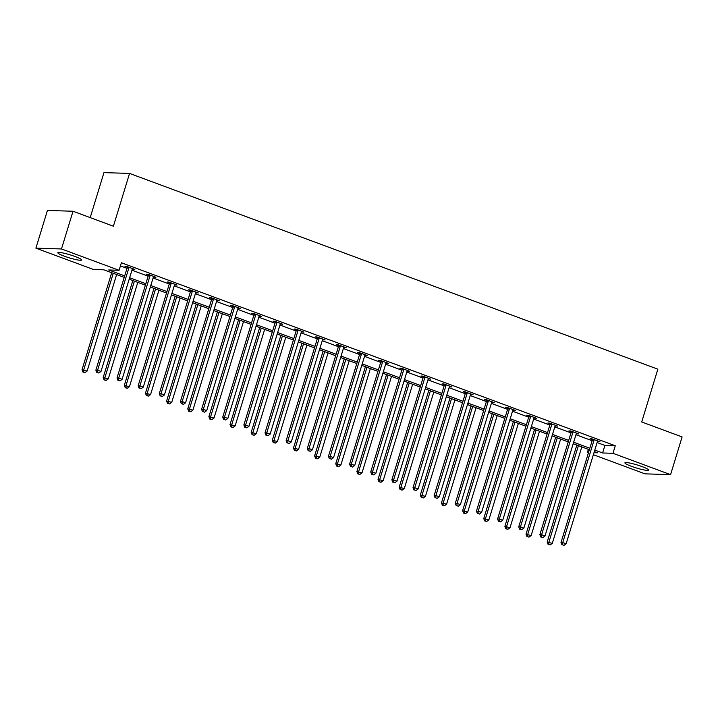 <?xml version="1.0" encoding="UTF-8"?>
<svg xmlns="http://www.w3.org/2000/svg" width="718" height="718" viewBox="0 0 718 718"><rect width="100%" height="100%" fill="white"/><g stroke="black" fill="none" stroke-linecap="round" stroke-linejoin="round"><path stroke-width="1.08" d="M75.094 256.514A12.403 1.562 17 0 1 81.565 259.97A12.403 1.562 17 0 1 64.306 256.173A12.403 1.562 17 0 1 57.844 252.718A12.403 1.562 17 0 1 75.094 256.514M642.161 466.628A12.403 1.562 17 0 1 648.623 470.093A12.403 1.562 17 0 1 631.373 466.296A12.403 1.562 17 0 1 624.911 462.841A12.403 1.562 17 0 1 642.161 466.628M90.199 217.617L103.957 172.616L129.554 173.424L657.85 369.178L641.712 421.969L682.1 436.939L670.567 474.652L644.979 473.844L593.364 454.718M588.41 452.887L587.378 452.502L588.518 452.537M588.347 449.342L587.378 452.502M124.232 277.372L103.877 269.824L93.502 269.501L35.9 248.159L61.488 248.958L119.089 270.3L108.714 269.977L124.681 275.891M61.488 248.958L73.021 211.245L47.433 210.446L35.9 248.159M597.089 442.539L604.897 445.438L615.272 445.761L121.396 262.761L119.089 270.3M120.436 265.92L126.987 268.352M131.941 270.183L148.132 276.188M153.087 278.019L169.277 284.023M174.232 285.854L190.414 291.858M195.377 293.689L211.559 299.684M216.513 301.524L232.704 307.519M237.658 309.359L253.849 315.355M258.803 317.194L274.985 323.19M279.948 325.03L296.13 331.025M301.084 332.865L317.275 338.86M322.229 340.7L338.42 346.695M343.375 348.535L359.556 354.53M364.52 356.361L380.702 362.366M385.656 364.197L401.847 370.201M406.801 372.032L422.992 378.036M427.946 379.867L444.137 385.862M449.091 387.702L465.273 393.697M470.236 395.537L486.418 401.533M491.372 403.372L507.563 409.368M512.517 411.208L528.708 417.203M533.662 419.043L549.844 425.038M554.808 426.878L570.99 432.873M575.944 434.713L592.135 440.708M597.448 441.444L599.961 441.785L591.829 438.779L590.097 438.725L592.296 439.533M576.303 433.609L578.816 433.95L570.684 430.944L568.961 430.89L571.151 431.697M555.158 425.774L557.671 426.124L549.539 423.108L547.816 423.055L550.006 423.862M534.021 417.939L536.534 418.289L528.403 415.273L526.671 415.219L528.861 416.027M512.876 410.104L515.389 410.454L507.258 407.438L505.526 407.384L507.725 408.201M491.731 402.268L494.244 402.618L486.113 399.603L484.381 399.549L486.58 400.366M470.586 394.442L473.099 394.783L464.968 391.768L463.245 391.714L465.435 392.531M449.45 386.607L451.963 386.948L443.832 383.933L442.1 383.879L444.289 384.695M428.305 378.772L430.818 379.113L422.687 376.097L420.954 376.044L423.153 376.86M407.16 370.937L409.673 371.278L401.541 368.262L399.809 368.208L402.008 369.025M386.015 363.102L388.528 363.443L380.396 360.436L378.673 360.382L380.863 361.19M364.879 355.266L367.392 355.607L359.26 352.601L357.528 352.547L359.718 353.355M343.734 347.431L346.247 347.772L338.115 344.766L336.383 344.712L338.582 345.52M322.588 339.596L325.101 339.946L316.97 336.93L315.238 336.877L317.437 337.684M301.443 331.761L303.956 332.111L295.825 329.095L294.102 329.041L296.292 329.849M280.307 323.926L282.82 324.276L274.689 321.26L272.957 321.206L275.147 322.023M259.162 316.091L261.675 316.441L253.544 313.425L251.812 313.371L254.01 314.188M238.017 308.264L240.53 308.605L232.399 305.59L230.666 305.536L232.865 306.353M216.872 300.429L219.385 300.77L211.254 297.755L209.53 297.701L211.72 298.517M195.736 292.594L198.249 292.935L190.108 289.919L188.385 289.866L190.575 290.682M174.591 284.759L177.104 285.1L168.972 282.084L167.24 282.03L169.439 282.847M153.446 276.924L155.959 277.265L147.827 274.258L146.095 274.204L148.294 275.012M132.3 269.088L134.813 269.429L126.682 266.423L124.959 266.369L127.149 267.177M73.021 211.245L113.408 226.215L129.554 173.424M615.272 445.761L612.966 453.3L670.567 474.652M594.782 450.087L602.599 452.977L612.966 453.3M129.635 277.731L145.826 283.727M150.78 285.567L166.971 291.562M171.925 293.402L188.107 299.397M193.07 301.237L209.252 307.232M214.206 309.063L230.397 315.067M235.351 316.898L251.542 322.903M256.497 324.733L272.687 330.738M277.642 332.569L293.824 338.564M298.787 340.404L314.969 346.399M319.923 348.239L336.114 354.234M341.068 356.074L357.259 362.069M362.213 363.909L378.395 369.905M383.358 371.744L399.54 377.74M404.494 379.58L420.685 385.575M425.639 387.415L441.83 393.41M446.784 395.241L462.966 401.245M467.93 403.076L484.111 409.08M489.066 410.911L505.257 416.916M510.211 418.747L526.402 424.742M531.356 426.582L547.538 432.577M552.501 434.417L568.683 440.412M573.637 442.252L589.828 448.247M593.983 452.708L597.753 452.825L594.333 451.559M589.379 449.728L573.188 443.724M568.234 441.893L552.043 435.889M547.089 434.058L530.907 428.054M525.944 426.223L509.762 420.227M504.808 418.388L488.617 412.392M483.663 410.552L467.472 404.557M462.518 402.717L446.336 396.722M441.373 394.882L425.191 388.887M420.236 387.047L404.046 381.052M399.091 379.212L382.9 373.216M377.946 371.377L361.764 365.381M356.801 363.55L340.619 357.546M335.665 355.715L319.474 349.711M314.52 347.88L298.329 341.876M293.375 340.045L277.193 334.049M272.23 332.21L256.048 326.214M251.094 324.374L234.903 318.379M229.948 316.539L213.758 310.544M208.803 308.704L192.612 302.709M187.658 300.869L171.476 294.874M166.513 293.034L150.331 287.038M145.377 285.199L129.186 279.203M604.897 445.438L602.599 452.977M598.39 441.211L598.229 441.732M577.254 433.376L577.092 433.896M556.109 425.541L555.947 426.07M534.964 417.705L534.802 418.235M513.819 409.87L513.657 410.4M492.674 402.035L492.521 402.565M471.538 394.2L471.376 394.729M450.392 386.365L450.231 386.894M429.247 378.53L429.086 379.059M408.102 370.694L407.941 371.224M386.966 362.868L386.805 363.389M365.821 355.033L365.659 355.554M344.676 347.198L344.514 347.718M323.531 339.363L323.369 339.892M302.395 331.528L302.233 332.057M281.25 323.692L281.088 324.222M260.104 315.857L259.943 316.387M238.959 308.022L238.798 308.552M217.823 300.187L217.662 300.716M196.678 292.352L196.517 292.881M175.533 284.516L175.371 285.046M154.388 276.69L154.226 277.211M133.252 268.855L133.09 269.376M593.957 440.439L592.233 440.385L561.009 542.503L562.741 542.557L593.957 440.439A1.589 1.427 91.8 0 0 594.037 439.838L594.019 439.587M562.643 544.881L563.998 545.384L562.643 544.881L562.741 542.557L566.125 543.813L597.349 441.696A1.589 1.427 91.8 0 1 597.618 441.166L597.771 440.978M592.233 440.385A1.589 1.427 91.8 0 0 592.305 439.784L592.26 438.94M561.009 542.503L561.943 544.854M563.998 545.384L566.125 543.813M576.832 445.079L547.179 542.072L552.295 543.382L581.786 446.91M578.403 445.654L548.911 542.126L548.803 544.441L548.112 544.423L550.159 544.944L548.803 544.441M552.295 543.382L550.159 544.944M548.112 544.423L547.179 542.072M572.82 432.604L571.088 432.55L539.864 534.668L541.596 534.722L572.82 432.604A1.589 1.427 91.8 0 0 572.892 432.003L572.883 431.751M541.498 537.046L542.853 537.549L541.498 537.046L541.596 534.722L544.989 535.978L576.204 433.86A1.589 1.427 91.8 0 1 576.473 433.331L576.626 433.142M571.088 432.55A1.589 1.427 91.8 0 0 571.16 431.949L571.124 431.105M539.864 534.668L540.807 537.019M542.853 537.549L544.989 535.978M551.675 424.769L549.943 424.715L518.728 526.832L520.451 526.886L551.675 424.769A1.589 1.427 91.8 0 0 551.747 424.167L551.738 423.916M520.353 529.211L521.708 529.713L520.353 529.211L520.451 526.886L523.844 528.143L555.059 426.025A1.589 1.427 91.8 0 1 555.337 425.496L555.481 425.307M549.943 424.715A1.589 1.427 91.8 0 0 550.024 424.114L549.979 423.27M518.728 526.832L519.661 529.193M521.708 529.713L523.844 528.143M555.687 437.244L526.034 534.237L531.149 535.547L560.641 439.075M557.258 437.818L527.766 534.291L527.658 536.615L526.967 536.588L529.013 537.118L527.658 536.615M531.149 535.547L529.013 537.118M526.967 536.588L526.034 534.237M534.542 429.409L504.889 526.402L510.013 527.712L539.505 431.24M536.113 429.992L506.621 526.456L506.522 528.78L505.831 528.753L507.877 529.283L506.522 528.78M510.013 527.712L507.877 529.283M505.831 528.753L504.889 526.402M530.53 416.934L528.807 416.88L497.583 518.997L499.315 519.051L530.53 416.934A1.589 1.427 91.8 0 0 530.602 416.332L530.593 416.09M499.207 521.376L500.563 521.878L499.207 521.376L499.315 519.051L502.699 520.308L533.923 418.19A1.589 1.427 91.8 0 1 534.192 417.661L534.336 417.472M528.807 416.88A1.589 1.427 91.8 0 0 528.879 416.278L528.834 415.435M497.583 518.997L498.516 521.358M500.563 521.878L502.699 520.308M509.385 409.098L507.662 409.045L476.438 511.162L478.17 511.216L509.385 409.098A1.589 1.427 91.8 0 0 509.466 408.506L509.448 408.255M478.062 513.541L479.418 514.043L478.062 513.541L478.17 511.216L481.554 512.472L512.778 410.355A1.589 1.427 91.8 0 1 513.047 409.834L513.199 409.637M507.662 409.045A1.589 1.427 91.8 0 0 507.734 408.452L507.689 407.6M476.438 511.162L477.371 513.523M479.418 514.043L481.554 512.472M488.249 401.263L486.517 401.209L455.293 503.336L457.025 503.39L488.249 401.263A1.589 1.427 91.8 0 0 488.321 400.671L488.312 400.42M456.926 505.705L458.281 506.208L456.926 505.705L457.025 503.39L460.417 504.637L491.633 402.52A1.589 1.427 91.8 0 1 491.902 401.999L492.054 401.802M486.517 401.209A1.589 1.427 91.8 0 0 486.589 400.617L486.553 399.764M455.293 503.336L456.235 505.687M458.281 506.208L460.417 504.637M513.406 421.574L483.752 518.567L488.868 519.877L518.36 423.414M514.968 422.157L485.476 518.62L485.377 520.945L484.686 520.918L486.732 521.447L485.377 520.945M488.868 519.877L486.732 521.447M484.686 520.918L483.752 518.567M492.261 413.739L462.607 510.731L467.723 512.042L497.215 415.578M493.831 414.322L464.34 510.785L464.232 513.11L463.541 513.083L465.587 513.612L464.232 513.11M467.723 512.042L465.587 513.612M463.541 513.083L462.607 510.731M471.116 405.903L441.462 502.896L446.578 504.207L476.07 407.743M472.686 406.487L443.194 502.95L443.087 505.275L442.396 505.257L444.442 505.777L443.087 505.275M446.578 504.207L444.442 505.777M442.396 505.257L441.462 502.896M467.104 393.437L465.372 393.374L434.157 495.501L435.88 495.555L467.104 393.437A1.589 1.427 91.8 0 0 467.176 392.836L467.167 392.584M435.781 497.87L437.136 498.373L435.781 497.87L435.88 495.555L439.272 496.811L470.487 394.685A1.589 1.427 91.8 0 1 470.766 394.164L470.909 393.967M465.372 393.374A1.589 1.427 91.8 0 0 465.452 392.782L465.408 391.929M434.157 495.501L435.09 497.852M437.136 498.373L439.272 496.811M449.971 398.068L420.317 495.061L425.442 496.371L454.934 399.908M451.541 398.652L422.049 495.115L421.951 497.439L421.26 497.421L423.306 497.942L421.951 497.439M425.442 496.371L423.306 497.942M421.26 497.421L420.317 495.061M445.959 385.602L444.236 385.548L413.012 487.666L414.744 487.719L445.959 385.602A1.589 1.427 91.8 0 0 446.031 385.001L446.022 384.749M414.636 490.035L415.991 490.538L414.636 490.035L414.744 487.719L418.127 488.976L449.351 386.849A1.589 1.427 91.8 0 1 449.621 386.329L449.764 386.131M444.236 385.548A1.589 1.427 91.8 0 0 444.307 384.947L444.262 384.094M413.012 487.666L413.945 490.017M415.991 490.538L418.127 488.976M428.834 390.233L399.181 487.226L404.297 488.536L433.789 392.073M430.396 390.816L400.904 487.28L400.806 489.604L400.114 489.586L402.161 490.107L400.806 489.604M404.297 488.536L402.161 490.107M400.114 489.586L399.181 487.226M424.814 377.767L423.09 377.713L391.866 479.83L393.599 479.884L424.814 377.767A1.589 1.427 91.8 0 0 424.894 377.165L424.876 376.914M393.491 482.2L394.846 482.702L393.491 482.2L393.599 479.884L396.982 481.141L428.206 379.023A1.589 1.427 91.8 0 1 428.475 378.494L428.619 378.305M423.09 377.713A1.589 1.427 91.8 0 0 423.162 377.112L423.117 376.259M391.866 479.83L392.8 482.182M394.846 482.702L396.982 481.141M407.689 382.398L378.036 479.4L383.152 480.701L412.644 384.238M409.26 382.981L379.759 479.453L379.66 481.769L378.969 481.751L381.016 482.272L379.66 481.769M383.152 480.701L381.016 482.272M378.969 481.751L378.036 479.4M403.678 369.932L401.945 369.878L370.721 471.995L372.454 472.049L403.678 369.932A1.589 1.427 91.8 0 0 403.749 369.33L403.74 369.079M372.355 474.374L373.71 474.876L372.355 474.374L372.454 472.049L375.846 473.306L407.061 371.188A1.589 1.427 91.8 0 1 407.33 370.659L407.483 370.47M401.945 369.878A1.589 1.427 91.8 0 0 402.017 369.276L401.981 368.424M370.721 471.995L371.664 474.347M373.71 474.876L375.846 473.306M386.544 374.563L356.891 471.564L362.007 472.875L391.498 376.403M388.115 375.146L358.623 471.618L358.515 473.934L357.824 473.916L359.871 474.436L358.515 473.934M362.007 472.875L359.871 474.436M357.824 473.916L356.891 471.564M382.532 362.096L380.8 362.043L349.585 464.16L351.308 464.214L382.532 362.096A1.589 1.427 91.8 0 0 382.604 361.495L382.595 361.244M351.21 466.538L352.565 467.041L351.21 466.538L351.308 464.214L354.701 465.47L385.916 363.353A1.589 1.427 91.8 0 1 386.194 362.823L386.338 362.635M380.8 362.043A1.589 1.427 91.8 0 0 380.872 361.441L380.836 360.598M349.585 464.16L350.519 466.512M352.565 467.041L354.701 465.47M365.399 366.736L335.746 463.729L340.862 465.04L370.362 368.567M366.97 367.311L337.478 463.783L337.379 466.099L336.688 466.081L338.734 466.601L337.379 466.099M340.862 465.04L338.734 466.601M336.688 466.081L335.746 463.729M361.387 354.261L359.655 354.207L328.44 456.325L330.163 456.379L361.387 354.261A1.589 1.427 91.8 0 0 361.459 353.66L361.45 353.409M330.065 458.703L331.42 459.206L330.065 458.703L330.163 456.379L333.556 457.635L364.78 355.518A1.589 1.427 91.8 0 1 365.049 354.988L365.193 354.8M359.655 354.207A1.589 1.427 91.8 0 0 359.736 353.606L359.691 352.762M328.44 456.325L329.374 458.676M331.42 459.206L333.556 457.635M344.263 358.901L314.61 455.894L319.725 457.204L349.217 360.732M345.825 359.476L316.333 455.948L316.234 458.264L315.543 458.246L317.589 458.766L316.234 458.264M319.725 457.204L317.589 458.766M315.543 458.246L314.61 455.894M340.242 346.426L338.519 346.372L307.295 448.49L309.027 448.544L340.242 346.426A1.589 1.427 91.8 0 0 340.323 345.825L340.305 345.573M308.919 450.868L310.275 451.371L308.919 450.868L309.027 448.544L312.411 449.8L343.635 347.683A1.589 1.427 91.8 0 1 343.904 347.153L344.048 346.965M338.519 346.372A1.589 1.427 91.8 0 0 338.591 345.771L338.546 344.927M307.295 448.49L308.228 450.841M310.275 451.371L312.411 449.8M323.118 351.066L293.465 448.059L298.58 449.369L328.072 352.897M324.689 351.64L295.188 448.113L295.089 450.437L294.398 450.41L296.444 450.94L295.089 450.437M298.58 449.369L296.444 450.94M294.398 450.41L293.465 448.059M319.106 338.591L317.374 338.537L286.15 440.655L287.882 440.708L319.106 338.591A1.589 1.427 91.8 0 0 319.178 337.99L319.16 337.738M287.783 443.033L289.139 443.536L287.783 443.033L287.882 440.708L291.266 441.965L322.49 339.847A1.589 1.427 91.8 0 1 322.759 339.318L322.912 339.129M317.374 338.537A1.589 1.427 91.8 0 0 317.446 337.936L317.41 337.092M286.15 440.655L287.092 443.015M289.139 443.536L291.266 441.965M301.973 343.231L272.319 440.224L277.435 441.534L306.927 345.062M303.543 343.814L274.052 440.278L273.944 442.602L273.253 442.575L275.299 443.105L273.944 442.602M277.435 441.534L275.299 443.105M273.253 442.575L272.319 440.224M297.961 330.756L296.229 330.702L265.014 432.819L266.737 432.873L297.961 330.756A1.589 1.427 91.8 0 0 298.033 330.154L298.024 329.912M266.638 435.198L267.993 435.7L266.638 435.198L266.737 432.873L270.13 434.13L301.345 332.012A1.589 1.427 91.8 0 1 301.614 331.483L301.766 331.294M296.229 330.702A1.589 1.427 91.8 0 0 296.301 330.101L296.265 329.257M265.014 432.819L265.947 435.18M267.993 435.7L270.13 434.13M280.828 335.396L251.174 432.389L256.29 433.699L285.791 337.236M282.398 335.979L252.907 432.442L252.808 434.767L252.108 434.74L254.163 435.27L252.808 434.767M256.29 433.699L254.163 435.27M252.108 434.74L251.174 432.389M276.816 322.921L275.084 322.867L243.869 424.984L245.592 425.038L276.816 322.921A1.589 1.427 91.8 0 0 276.888 322.328L276.879 322.077M245.493 427.363L246.848 427.865L245.493 427.363L245.592 425.038L248.984 426.295L280.208 324.177A1.589 1.427 91.8 0 1 280.478 323.656L280.621 323.459M275.084 322.867A1.589 1.427 91.8 0 0 275.165 322.274L275.12 321.422M243.869 424.984L244.802 427.345M246.848 427.865L248.984 426.295M259.692 327.561L230.029 424.553L235.154 425.864L264.646 329.4M261.253 328.144L231.761 424.607L231.663 426.932L230.972 426.905L233.018 427.434L231.663 426.932M235.154 425.864L233.018 427.434M230.972 426.905L230.029 424.553M255.671 315.085L253.948 315.031L222.724 417.158L224.456 417.212L255.671 315.085A1.589 1.427 91.8 0 0 255.752 314.493L255.734 314.242M224.348 419.527L225.703 420.03L224.348 419.527L224.456 417.212L227.839 418.459L259.063 316.342A1.589 1.427 91.8 0 1 259.333 315.821L259.476 315.624M253.948 315.031A1.589 1.427 91.8 0 0 254.019 314.439L253.975 313.586M222.724 417.158L223.657 419.509M225.703 420.03L227.839 418.459M238.547 319.725L208.893 416.718L214.009 418.029L243.501 321.565M240.117 320.309L210.616 416.772L210.518 419.097L209.827 419.079L211.873 419.599L210.518 419.097M214.009 418.029L211.873 419.599M209.827 419.079L208.893 416.718M234.535 307.259L232.803 307.196L201.578 409.323L203.311 409.377L234.535 307.259A1.589 1.427 91.8 0 0 234.606 306.658L234.589 306.406M203.212 411.692L204.567 412.195L203.212 411.692L203.311 409.377L206.694 410.633L237.918 308.507A1.589 1.427 91.8 0 1 238.188 307.986L238.34 307.789M232.803 307.196A1.589 1.427 91.8 0 0 232.874 306.604L232.838 305.751M201.578 409.323L202.521 411.674M204.567 412.195L206.694 410.633M217.401 311.89L187.748 408.883L192.864 410.193L222.356 313.73M218.972 312.474L189.48 408.937L189.373 411.261L188.681 411.243L190.728 411.764L189.373 411.261M192.864 410.193L190.728 411.764M188.681 411.243L187.748 408.883M213.39 299.424L211.657 299.37L180.433 401.488L182.166 401.541L213.39 299.424A1.589 1.427 91.8 0 0 213.461 298.823L213.452 298.571M182.067 403.857L183.422 404.36L182.067 403.857L182.166 401.541L185.558 402.798L216.773 300.671A1.589 1.427 91.8 0 1 217.042 300.151L217.195 299.953M211.657 299.37A1.589 1.427 91.8 0 0 211.729 298.769L211.693 297.916M180.433 401.488L181.376 403.839M183.422 404.36L185.558 402.798M196.256 304.055L166.603 401.048L171.719 402.358L201.219 305.895M197.827 304.638L168.335 401.102L168.236 403.426L167.536 403.408L169.592 403.929L168.236 403.426M171.719 402.358L169.592 403.929M167.536 403.408L166.603 401.048M192.244 291.589L190.512 291.535L159.297 393.652L161.02 393.706L192.244 291.589A1.589 1.427 91.8 0 0 192.316 290.987L192.307 290.736M160.922 396.022L162.277 396.524L160.922 396.022L161.02 393.706L164.413 394.963L195.637 292.845A1.589 1.427 91.8 0 1 195.906 292.316L196.05 292.127M190.512 291.535A1.589 1.427 91.8 0 0 190.593 290.934L190.548 290.081M159.297 393.652L160.231 396.004M162.277 396.524L164.413 394.963M175.12 296.22L145.458 393.222L150.583 394.523L180.074 298.06M176.682 296.803L147.19 393.276L147.091 395.591L146.4 395.573L148.446 396.094L147.091 395.591M150.583 394.523L148.446 396.094M146.4 395.573L145.458 393.222M171.099 283.754L169.376 283.7L138.152 385.817L139.884 385.871L171.099 283.754A1.589 1.427 91.8 0 0 171.18 283.152L171.162 282.901M139.777 388.196L141.132 388.698L139.777 388.196L139.884 385.871L143.268 387.128L174.492 285.01A1.589 1.427 91.8 0 1 174.761 284.481L174.905 284.292M169.376 283.7A1.589 1.427 91.8 0 0 169.448 283.098L169.403 282.246M138.152 385.817L139.086 388.169M141.132 388.698L143.268 387.128M153.975 288.385L124.322 385.386L129.437 386.697L158.929 290.225M155.537 288.968L126.045 385.44L125.946 387.756L125.255 387.738L127.301 388.259L125.946 387.756M129.437 386.697L127.301 388.259M125.255 387.738L124.322 385.386M149.963 275.918L148.231 275.865L117.007 377.982L118.739 378.036L149.963 275.918A1.589 1.427 91.8 0 0 150.035 275.317L150.017 275.066M118.641 380.361L119.996 380.863L118.641 380.361L118.739 378.036L122.123 379.292L153.347 277.175A1.589 1.427 91.8 0 1 153.616 276.645L153.769 276.457M148.231 275.865A1.589 1.427 91.8 0 0 148.303 275.263L148.258 274.42M117.007 377.982L117.94 380.334M119.996 380.863L122.123 379.292M132.83 280.558L103.177 377.551L108.292 378.862L137.784 282.389M134.401 281.133L104.909 377.605L104.801 379.921L104.11 379.903L106.156 380.423L104.801 379.921M108.292 378.862L106.156 380.423M104.11 379.903L103.177 377.551M128.818 268.083L127.086 268.029L95.862 370.147L97.594 370.201L128.818 268.083A1.589 1.427 91.8 0 0 128.89 267.482L128.881 267.231M97.495 372.525L98.851 373.028L97.495 372.525L97.594 370.201L100.987 371.457L132.202 269.34A1.589 1.427 91.8 0 1 132.471 268.81L132.624 268.622M127.086 268.029A1.589 1.427 91.8 0 0 127.158 267.428L127.122 266.584M95.862 370.147L96.804 372.498M98.851 373.028L100.987 371.457M111.685 272.723L82.032 369.716L87.147 371.026L116.639 274.554M113.256 273.298L83.764 369.77L83.656 372.086L82.965 372.068L85.011 372.588L83.656 372.086M87.147 371.026L85.011 372.588M82.965 372.068L82.032 369.716M594.037 439.838L592.305 439.784M572.892 432.003L571.16 431.949M551.747 424.167L550.024 424.114M530.602 416.332L528.879 416.278M509.466 408.506L507.734 408.452M488.321 400.671L486.589 400.617M467.176 392.836L465.452 392.782M446.031 385.001L444.307 384.947M424.894 377.165L423.162 377.112M403.749 369.33L402.017 369.276M382.604 361.495L380.872 361.441M361.459 353.66L359.736 353.606M340.323 345.825L338.591 345.771M319.178 337.99L317.446 337.936M298.033 330.154L296.301 330.101M276.888 322.328L275.165 322.274M255.752 314.493L254.019 314.439M234.606 306.658L232.874 306.604M213.461 298.823L211.729 298.769M192.316 290.987L190.593 290.934M171.18 283.152L169.448 283.098M150.035 275.317L148.303 275.263M128.89 267.482L127.158 267.428"/></g></svg>
